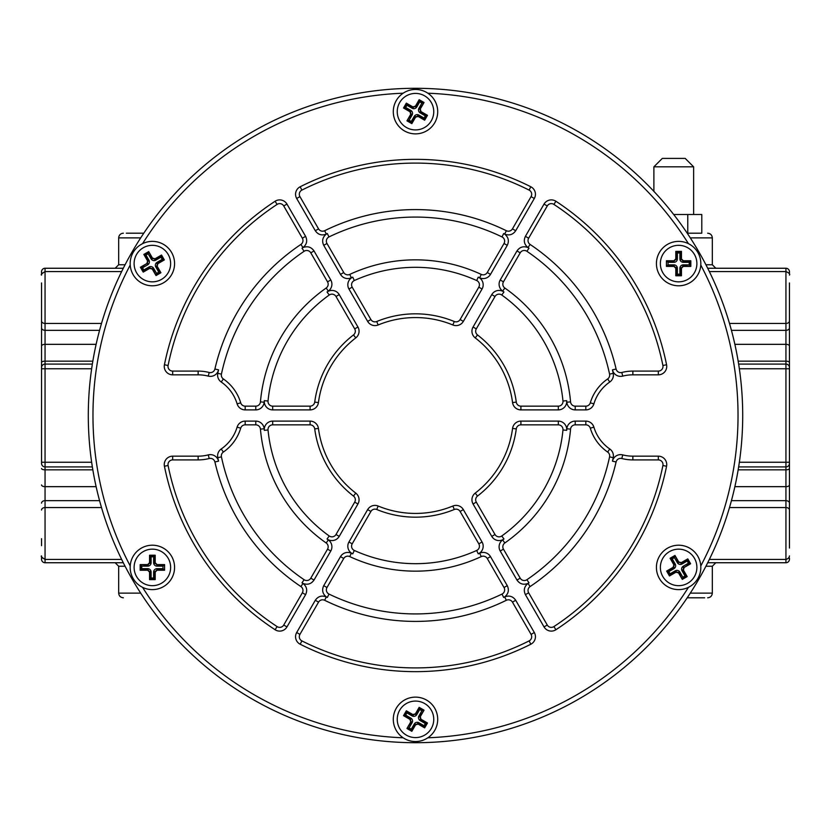 <?xml version="1.0" encoding="UTF-8"?>
<svg xmlns="http://www.w3.org/2000/svg" width="831" height="831" viewBox="0 0 831 831"><rect width="100%" height="100%" fill="white"/><g stroke="black" fill="none" stroke-linecap="round" stroke-linejoin="round"><path stroke-width="1.25" d="M422.065 88.356L412.103 88.315M410.961 88.325L408.935 88.356M406.006 88.429L403.284 88.522M427.716 88.522L424.994 88.429M415.5 742.706L416.954 742.706M418.388 742.696L419.811 742.675M421.224 742.654L422.636 742.623M408.883 742.644L410.95 742.675M41.55 463.418L41.55 367.593A3.501 3.501 0 0 1 45.051 364.082L45.051 271.571C41.779 273.607 40.615 274.781 41.55 275.082L41.55 271.768A3.501 3.501 0 0 1 45.051 268.257L123.3 268.257L115.177 268.257L118.677 264.757L125.086 264.757M705.914 264.757L712.323 264.757L715.823 268.257L707.7 268.257L785.939 268.257L785.939 462.244L739.351 462.244M126.322 233.199L143.784 233.199M41.55 271.768A3.501 3.501 0 0 1 45.051 268.257L123.3 268.257M707.7 268.257L785.939 268.257A3.501 3.501 0 0 1 789.45 271.768L789.45 272.932L789.45 271.768M42.288 558.068L41.55 558.068L41.55 559.232L41.55 555.918C40.615 556.219 41.779 557.393 45.051 559.429L45.051 466.918L92.355 466.918M41.55 289.842L41.55 303.772M41.55 367.582L41.55 282.955M41.55 545.666L41.55 538.675M125.086 566.243L118.677 566.243L115.177 562.743L45.051 562.743A3.501 3.501 0 0 1 41.55 559.232A3.501 3.501 0 0 0 45.051 562.743L123.3 562.743M705.914 566.243L712.323 566.243L715.823 562.743L785.939 562.743L707.7 562.743M788.712 558.068L789.45 558.068L789.45 559.232A3.501 3.501 0 0 1 785.939 562.743L785.939 559.429C788.1 558.816 789.273 557.643 789.45 555.918M789.45 463.418L789.45 548.045M738.645 364.082L785.939 364.082A3.501 3.501 0 0 1 789.45 367.593L789.45 463.407A3.501 3.501 0 0 1 785.939 466.918L785.939 559.429L709.352 559.429M789.45 282.955L789.45 367.582M789.45 292.325L789.45 283.548M789.45 307.179L789.45 523.821L789.45 307.179M739.351 368.756L789.45 368.756L789.45 320.849M45.051 466.918A3.501 3.501 0 0 1 41.55 463.407A3.501 3.501 0 0 0 45.051 466.918L45.051 364.082L92.355 364.082M738.645 466.918L785.939 466.918L785.939 462.244L789.45 462.244L789.45 527.228M704.678 597.801L687.216 597.801M669.744 575.01A11.686 11.686 0 0 1 667.605 571.312M411.605 122.687A11.686 11.686 0 0 1 407.907 120.547M91.649 368.756L41.55 368.756L41.55 320.963A3.501 2.483 0 0 0 45.051 323.446L101.507 323.446M315.302 600.273L318.543 602.143A4.674 4.674 0 0 1 324.651 600.283A4.674 4.674 0 0 0 318.543 602.143L299.929 634.385A4.674 4.674 0 0 0 301.871 640.888A252.416 252.416 0 0 0 529.129 640.888A4.674 4.674 0 0 0 531.071 634.385L512.457 602.143A4.674 4.674 0 0 0 506.349 600.283A205.901 205.901 0 0 1 324.651 600.283L326.313 596.897C322.553 593.801 321.69 590.052 323.737 585.658L326.978 587.527A4.674 4.674 0 0 0 328.983 594.072L327.352 597.437L326.334 596.907C321.742 595.173 318.065 596.294 315.302 600.273L296.688 632.516A8.414 8.414 0 0 0 300.188 644.233A256.156 256.156 0 0 0 530.812 644.233A8.414 8.414 0 0 0 534.312 632.516L515.698 600.273C512.914 596.284 509.226 595.162 504.666 596.907L503.648 597.437L502.017 594.072A198.422 198.422 0 0 1 328.983 594.072A4.674 4.674 0 0 1 326.978 587.527L343.733 558.494A4.674 4.674 0 0 1 349.758 556.593A155.657 155.657 0 0 0 481.242 556.593A4.674 4.674 0 0 1 487.257 558.494L504.022 587.527A4.674 4.674 0 0 1 502.017 594.072M323.737 585.658L340.502 556.625A8.414 8.414 0 0 1 351.336 553.207A151.917 151.917 0 0 0 352.76 553.862A8.414 8.414 0 0 1 348.947 541.989L367.655 509.6A8.414 8.414 0 0 1 378.147 506.027A97.923 97.923 0 0 0 452.853 506.027A8.414 8.414 0 0 1 463.345 509.6L482.053 541.989A8.414 8.414 0 0 1 478.24 553.862A151.917 151.917 0 0 0 479.664 553.207A8.414 8.414 0 0 1 490.498 556.625L507.263 585.658C509.31 590.052 508.447 593.801 504.666 596.907L506.349 600.283A4.674 4.674 0 0 1 512.457 602.143L515.698 600.273M526.896 579.716A4.674 4.674 0 0 1 520.216 578.179L503.451 549.146A4.674 4.674 0 0 1 504.822 542.975A155.657 155.657 0 0 0 570.565 429.118A4.674 4.674 0 0 1 575.218 424.849L585.824 424.849A4.674 4.674 0 0 1 590.301 428.183A44.407 44.407 0 0 0 607.648 452.054A4.674 4.674 0 0 1 609.57 456.873A198.422 198.422 0 0 1 526.896 579.716L528.994 582.801L528.017 583.424C523.437 585.149 519.759 584.016 516.975 580.048L500.22 551.015A8.414 8.414 0 0 1 502.672 539.921A151.917 151.917 0 0 0 503.95 539.007A8.414 8.414 0 0 1 491.765 536.379L473.068 503.991A8.414 8.414 0 0 1 475.218 493.115A97.923 97.923 0 0 0 512.571 428.412A8.414 8.414 0 0 1 520.912 421.109L558.318 421.109A8.414 8.414 0 0 1 566.69 430.344A151.917 151.917 0 0 0 566.835 428.786A8.414 8.414 0 0 1 575.218 421.109L585.824 421.109A8.414 8.414 0 0 1 593.885 427.124A40.667 40.667 0 0 0 609.767 448.979A8.414 8.414 0 0 1 613.226 457.663A202.162 202.162 0 0 1 612.447 461.143A8.414 8.414 0 0 1 622.741 454.889A40.667 40.667 0 0 0 632.858 456.167L658.329 456.167A8.414 8.414 0 0 1 666.576 466.243A256.156 256.156 0 0 1 555.929 629.732A8.414 8.414 0 0 1 544.035 626.906L525.41 594.664C523.364 590.27 524.226 586.52 528.017 583.424L530.095 586.572A205.901 205.901 0 0 0 616.093 461.984A4.674 4.674 0 0 1 621.806 458.515A44.407 44.407 0 0 0 632.858 459.907L658.329 459.907A4.674 4.674 0 0 1 662.909 465.505A252.416 252.416 0 0 1 553.882 626.605A4.674 4.674 0 0 1 547.265 625.037L528.651 592.794A4.674 4.674 0 0 1 530.095 586.572M304.104 251.284A4.674 4.674 0 0 1 310.784 252.821L327.549 281.854A4.674 4.674 0 0 1 326.178 288.025A155.657 155.657 0 0 0 260.435 401.882A4.674 4.674 0 0 1 255.782 406.151L245.176 406.151A4.674 4.674 0 0 1 240.699 402.817A44.407 44.407 0 0 0 223.352 378.946A44.407 44.407 0 0 1 240.699 402.817A44.407 44.407 0 0 0 223.352 378.946A4.674 4.674 0 0 1 221.43 374.127A198.422 198.422 0 0 1 304.104 251.284L302.006 248.199L302.983 247.576C307.563 245.851 311.241 246.984 314.025 250.952L330.78 279.985A8.414 8.414 0 0 1 328.328 291.079A151.917 151.917 0 0 0 327.05 291.993A8.414 8.414 0 0 1 339.235 294.621L357.932 327.009A8.414 8.414 0 0 1 355.782 337.885A97.923 97.923 0 0 0 318.429 402.588A8.414 8.414 0 0 1 310.088 409.891L272.682 409.891A8.414 8.414 0 0 1 264.31 400.656A151.917 151.917 0 0 0 264.165 402.214A8.414 8.414 0 0 1 255.782 409.891L245.176 409.891A8.414 8.414 0 0 1 237.115 403.876A40.667 40.667 0 0 0 221.233 382.021A8.414 8.414 0 0 1 217.774 373.337A202.162 202.162 0 0 1 218.553 369.857A8.414 8.414 0 0 1 208.259 376.111A40.667 40.667 0 0 0 198.142 374.833L172.671 374.833A8.414 8.414 0 0 1 164.424 364.757A256.156 256.156 0 0 1 275.071 201.268A8.414 8.414 0 0 1 286.965 204.094L305.59 236.336C307.636 240.73 306.774 244.48 302.983 247.576L300.905 244.428A205.901 205.901 0 0 0 214.907 369.016A4.674 4.674 0 0 1 209.194 372.485A44.407 44.407 0 0 0 198.142 371.093A44.407 44.407 0 0 1 209.194 372.485A44.407 44.407 0 0 0 198.142 371.093L172.671 371.093A4.674 4.674 0 0 1 168.091 365.495A252.416 252.416 0 0 1 277.118 204.395A4.674 4.674 0 0 1 283.735 205.963L302.349 238.206L283.735 205.963L286.965 204.094M612.447 369.857L616.093 369.016A205.901 205.901 0 0 0 530.095 244.428A4.674 4.674 0 0 1 528.651 238.206L547.265 205.963A4.674 4.674 0 0 1 553.882 204.395A252.416 252.416 0 0 1 662.909 365.495A4.674 4.674 0 0 1 658.329 371.093L632.858 371.093A44.407 44.407 0 0 0 621.806 372.485A4.674 4.674 0 0 1 616.093 369.016A205.901 205.901 0 0 0 530.095 244.428L527.997 247.565C524.226 244.48 523.364 240.73 525.41 236.336L544.035 204.094A8.414 8.414 0 0 1 555.929 201.268A256.156 256.156 0 0 1 666.576 364.757A8.414 8.414 0 0 1 658.329 374.833L632.858 374.833A40.667 40.667 0 0 0 622.741 376.111A8.414 8.414 0 0 1 612.447 369.857A202.162 202.162 0 0 1 613.226 373.337A8.414 8.414 0 0 1 609.767 382.021A40.667 40.667 0 0 0 593.885 403.876A8.414 8.414 0 0 1 585.824 409.891L575.218 409.891A8.414 8.414 0 0 1 566.835 402.214A151.917 151.917 0 0 0 566.69 400.656A8.414 8.414 0 0 1 558.318 409.891L520.912 409.891A8.414 8.414 0 0 1 512.571 402.588A97.923 97.923 0 0 0 475.218 337.885A8.414 8.414 0 0 1 473.068 327.009L491.765 294.621A8.414 8.414 0 0 1 503.95 291.993A151.917 151.917 0 0 0 502.672 291.079A8.414 8.414 0 0 1 500.22 279.985L516.975 250.952C519.759 246.984 523.437 245.862 528.017 247.576L528.994 248.199L526.896 251.284A198.422 198.422 0 0 1 609.57 374.127A4.674 4.674 0 0 1 607.648 378.946A44.407 44.407 0 0 0 590.301 402.817A4.674 4.674 0 0 1 585.824 406.151L575.218 406.151A4.674 4.674 0 0 1 570.565 401.882A155.657 155.657 0 0 0 504.822 288.025A4.674 4.674 0 0 1 503.451 281.854L520.216 252.821A4.674 4.674 0 0 1 526.896 251.284M515.698 230.727C512.924 234.706 509.247 235.827 504.666 234.093C508.447 237.199 509.31 240.948 507.263 245.342L490.498 274.375A8.414 8.414 0 0 1 479.664 277.793A151.917 151.917 0 0 0 478.24 277.139A8.414 8.414 0 0 1 482.053 289.011L463.345 321.4A8.414 8.414 0 0 1 452.853 324.973A97.923 97.923 0 0 0 378.147 324.973A8.414 8.414 0 0 1 367.655 321.4L348.947 289.011A8.414 8.414 0 0 1 352.76 277.139A151.917 151.917 0 0 0 351.336 277.793A8.414 8.414 0 0 1 340.502 274.375L323.737 245.342C321.69 240.948 322.553 237.199 326.334 234.093C321.763 235.827 318.076 234.706 315.302 230.727L296.688 198.484A8.414 8.414 0 0 1 300.188 186.767A256.156 256.156 0 0 1 530.812 186.767A8.414 8.414 0 0 1 534.312 198.484L515.698 230.727L512.457 228.857A4.674 4.674 0 0 1 506.349 230.717A205.901 205.901 0 0 0 324.651 230.717A4.674 4.674 0 0 1 318.543 228.857L299.929 196.615A4.674 4.674 0 0 1 301.871 190.112A4.674 4.674 0 0 0 299.929 196.615L296.688 198.484M218.553 461.143L214.907 461.984A205.901 205.901 0 0 0 300.905 586.572A4.674 4.674 0 0 1 302.349 592.794L283.735 625.037A4.674 4.674 0 0 1 277.118 626.605A252.416 252.416 0 0 1 168.091 465.505A4.674 4.674 0 0 1 172.671 459.907L198.142 459.907A44.407 44.407 0 0 0 209.194 458.515A4.674 4.674 0 0 1 214.907 461.984A205.901 205.901 0 0 0 300.905 586.572L303.003 583.435C306.774 586.52 307.636 590.27 305.59 594.664L286.965 626.906A8.414 8.414 0 0 1 275.071 629.732A256.156 256.156 0 0 1 164.424 466.243A8.414 8.414 0 0 1 172.671 456.167L198.142 456.167A40.667 40.667 0 0 0 208.259 454.889A8.414 8.414 0 0 1 218.553 461.143A202.162 202.162 0 0 1 217.774 457.663A8.414 8.414 0 0 1 221.233 448.979A40.667 40.667 0 0 0 237.115 427.124A8.414 8.414 0 0 1 245.176 421.109L255.782 421.109A8.414 8.414 0 0 1 264.165 428.786A151.917 151.917 0 0 0 264.31 430.344A8.414 8.414 0 0 1 272.682 421.109L310.088 421.109A8.414 8.414 0 0 1 318.429 428.412A97.923 97.923 0 0 0 355.782 493.115A8.414 8.414 0 0 1 357.932 503.991L339.235 536.379A8.414 8.414 0 0 1 327.05 539.007A151.917 151.917 0 0 0 328.328 539.921A8.414 8.414 0 0 1 330.78 551.015L314.025 580.048C311.241 584.016 307.563 585.138 302.983 583.424L302.006 582.801L304.104 579.716A198.422 198.422 0 0 1 221.43 456.873A4.674 4.674 0 0 1 223.352 452.054A44.407 44.407 0 0 0 240.699 428.183A4.674 4.674 0 0 1 245.176 424.849L255.782 424.849A4.674 4.674 0 0 1 260.435 429.118A155.657 155.657 0 0 0 326.178 542.975A4.674 4.674 0 0 1 327.549 549.146L310.784 578.179A4.674 4.674 0 0 1 304.104 579.716M329.221 535.974A148.178 148.178 0 0 1 268.029 429.98A4.674 4.674 0 0 1 272.682 424.849L310.088 424.849A4.674 4.674 0 0 1 314.72 428.91A101.662 101.662 0 0 0 353.497 496.076A4.674 4.674 0 0 1 354.702 502.121L335.994 534.51A4.674 4.674 0 0 1 329.221 535.974L327.05 539.007M339.235 536.379L335.994 534.51L354.702 502.121L357.932 503.991M268.029 401.02A148.178 148.178 0 0 1 329.221 295.026A4.674 4.674 0 0 1 335.994 296.49L354.702 328.879A4.674 4.674 0 0 1 353.497 334.924A101.662 101.662 0 0 0 314.72 402.09A4.674 4.674 0 0 1 310.088 406.151L272.682 406.151A4.674 4.674 0 0 1 268.029 401.02L264.31 400.656M357.932 327.009L354.702 328.879L335.994 296.49L339.235 294.621M302.349 238.206A4.674 4.674 0 0 1 300.905 244.428A4.674 4.674 0 0 0 302.349 238.206L305.59 236.336M482.053 541.989L478.812 543.858A4.674 4.674 0 0 1 476.693 550.454A148.178 148.178 0 0 1 354.307 550.454A4.674 4.674 0 0 1 352.188 543.858L370.886 511.47A4.674 4.674 0 0 1 376.723 509.486A101.662 101.662 0 0 0 454.277 509.486A4.674 4.674 0 0 1 460.114 511.47L478.812 543.858A4.674 4.674 0 0 1 476.693 550.454L478.24 553.862M507.263 585.658L504.022 587.527L487.257 558.494L490.498 556.625M491.765 536.379L495.006 534.51A4.674 4.674 0 0 0 501.779 535.974A4.674 4.674 0 0 1 495.006 534.51L476.298 502.121A4.674 4.674 0 0 1 477.503 496.076A101.662 101.662 0 0 0 516.28 428.91A4.674 4.674 0 0 1 520.912 424.849L558.318 424.849A4.674 4.674 0 0 1 562.971 429.98A148.178 148.178 0 0 1 501.779 535.974L503.95 539.007M607.648 378.946A44.407 44.407 0 0 0 590.301 402.817A44.407 44.407 0 0 1 607.648 378.946L609.767 382.021M501.779 295.026A148.178 148.178 0 0 1 562.971 401.02A4.674 4.674 0 0 1 558.318 406.151L520.912 406.151A4.674 4.674 0 0 1 516.28 402.09A101.662 101.662 0 0 0 477.503 334.924A4.674 4.674 0 0 1 476.298 328.879L495.006 296.49A4.674 4.674 0 0 1 501.779 295.026L503.95 291.993M328.983 236.928A198.422 198.422 0 0 1 502.017 236.928A4.674 4.674 0 0 1 504.022 243.473L487.257 272.506A4.674 4.674 0 0 1 481.242 274.407A155.657 155.657 0 0 0 349.758 274.407A4.674 4.674 0 0 1 343.733 272.506L326.978 243.473A4.674 4.674 0 0 1 328.983 236.928L327.352 233.563L326.334 234.093L324.651 230.717A4.674 4.674 0 0 1 318.543 228.857L315.302 230.727M507.263 245.342L504.022 243.473A4.674 4.674 0 0 0 502.017 236.928L503.648 233.563L504.666 234.093L506.349 230.717M348.947 289.011L352.188 287.142A4.674 4.674 0 0 1 354.307 280.546A148.178 148.178 0 0 1 476.693 280.546A4.674 4.674 0 0 1 478.812 287.142L460.114 319.53A4.674 4.674 0 0 1 454.277 321.514A101.662 101.662 0 0 0 376.723 321.514A4.674 4.674 0 0 1 370.886 319.53L352.188 287.142L370.886 319.53L367.655 321.4M323.737 245.342L326.978 243.473L343.733 272.506L340.502 274.375M300.188 186.767L301.871 190.112A252.416 252.416 0 0 1 529.129 190.112A4.674 4.674 0 0 1 531.071 196.615L512.457 228.857M742.706 415.5A327.206 327.206 0 0 0 415.5 88.294A327.206 327.206 0 0 0 88.294 415.5A327.206 327.206 0 0 0 415.5 742.706A327.206 327.206 0 0 0 742.706 415.5A327.206 327.206 0 0 0 415.5 88.294A327.206 327.206 0 0 0 88.294 415.5M687.216 233.199L701.8 233.199L701.8 214.502L673.692 214.502M687.777 233.199L687.777 214.502M693.625 214.502L693.625 166.823L685.211 158.409L662.307 158.409L653.893 166.823L693.625 166.823M653.893 191.369L653.893 166.823M663.938 158.409L683.57 158.409M700.834 263.583A22.198 22.198 0 0 0 678.626 241.385A22.198 22.198 0 0 0 656.428 263.583A22.198 22.198 0 0 0 678.626 285.791A22.198 22.198 0 0 0 700.834 263.583A22.198 22.198 0 0 0 678.626 241.385A22.198 22.198 0 0 0 656.428 263.583A22.198 22.198 0 0 0 678.626 285.791A22.198 22.198 0 0 0 700.834 263.583M666.431 260.768L673.931 260.768L675.811 258.888L675.811 251.378L681.441 251.378L681.441 258.888L683.321 260.768L690.831 260.768L690.831 266.398L683.321 266.398L681.441 268.278L681.441 275.788L675.811 275.788L675.811 268.278L673.931 266.398L666.431 266.398L666.431 260.768L666.431 266.398M690.831 266.398L683.3 265.92L680.963 268.257L680.963 275.269L676.289 275.31L676.289 268.257L673.951 265.92L666.909 265.92L668.02 264.85L668.02 262.326L673.951 262.326A3.407 3.407 0 0 0 677.369 258.908L677.369 252.977L679.893 252.977L679.893 258.908A3.407 3.407 0 0 0 683.3 262.326L689.242 262.326L689.242 264.85L683.3 264.85A3.407 3.407 0 0 0 679.893 268.257L679.893 274.199L677.369 274.199L677.369 268.257A3.407 3.407 0 0 0 673.951 264.85L673.951 265.92L666.94 265.92M668.02 262.326L666.94 261.246L673.951 261.246L676.289 258.908L675.811 251.378M676.237 259.397A2.337 2.337 0 0 0 676.289 258.908L676.289 251.855M681.441 251.378L676.289 251.897L680.963 251.897L679.893 252.977M680.963 251.855L680.963 258.908L683.3 261.246L690.831 260.768M683.321 260.768L683.3 261.246A2.337 2.337 0 0 1 682.843 261.204A2.337 2.337 0 0 0 683.3 261.246L690.312 261.246L689.242 262.326M689.242 264.85L690.312 265.92L690.312 261.246M681.441 268.278L680.963 268.257A2.337 2.337 0 0 1 681.015 267.769A2.337 2.337 0 0 0 680.963 268.257L681.441 275.788M677.369 274.199L676.289 275.269L680.963 275.31M677.369 268.257L676.289 268.257A2.337 2.337 0 0 0 676.174 267.509A2.337 2.337 0 0 1 676.289 268.257L675.811 268.278M676.289 251.897L677.369 252.977M679.893 258.908L680.963 258.908A2.337 2.337 0 0 0 681.088 259.656A2.337 2.337 0 0 1 680.963 258.908L681.441 258.888M683.3 264.85L683.3 265.92A2.337 2.337 0 0 0 682.812 265.972A2.337 2.337 0 0 1 683.3 265.92L683.321 266.398M680.963 275.269L679.893 274.199M426.604 92.438A22.198 22.198 0 0 0 396.273 100.561A22.198 22.198 0 0 0 404.396 130.893A22.198 22.198 0 0 0 434.727 122.77A22.198 22.198 0 0 0 426.604 92.438A22.198 22.198 0 0 0 396.273 100.561A22.198 22.198 0 0 0 404.396 130.893A22.198 22.198 0 0 0 434.727 122.77A22.198 22.198 0 0 0 426.604 92.438M406.961 120.827L410.711 114.325L410.026 111.759L403.523 107.999L406.338 103.127L412.841 106.877L415.407 106.191L419.167 99.689L424.039 102.504L420.289 109.006L420.974 111.572L427.477 115.332L424.662 120.204L418.159 116.454L415.593 117.14L411.833 123.642L406.961 120.827L411.137 114.543L410.285 111.354L403.523 107.999M424.039 102.504L419.863 108.788L420.715 111.977L426.791 115.488L424.485 119.55L418.377 116.028L415.188 116.88L411.833 123.642M409.101 120.225L407.637 120.62L411.677 122.957L411.283 121.482L409.101 120.225L412.072 115.083A3.407 3.407 0 0 0 410.826 110.419L405.684 107.448L406.941 105.267L412.083 108.238A3.407 3.407 0 0 0 416.747 106.991L419.717 101.849L421.899 103.106L418.928 108.248A3.407 3.407 0 0 0 420.174 112.912L425.316 115.883L424.059 118.064L418.917 115.094A3.407 3.407 0 0 0 414.254 116.34L415.188 116.88L411.677 122.957M410.68 111.645A2.337 2.337 0 0 0 410.285 111.354L404.178 107.833M406.338 103.127L404.209 107.843L406.546 103.802L406.941 105.267M406.515 103.782L412.623 107.303L415.812 106.451L419.167 99.689M415.407 106.191L415.812 106.451A2.337 2.337 0 0 1 415.552 106.825A2.337 2.337 0 0 0 415.812 106.451L419.323 100.374L419.717 101.849M421.899 103.106L423.363 102.712L419.323 100.374M420.974 111.572L420.715 111.977A2.337 2.337 0 0 1 420.32 111.686A2.337 2.337 0 0 0 420.715 111.977L427.477 115.332M424.059 118.064L424.454 119.529L426.822 115.499M424.485 119.55L424.662 120.204M418.917 115.094L418.377 116.028A2.337 2.337 0 0 0 417.671 115.758A2.337 2.337 0 0 1 418.377 116.028L418.159 116.454M415.188 116.88A2.337 2.337 0 0 1 415.448 116.506A2.337 2.337 0 0 0 415.188 116.88L415.593 117.14M404.209 107.843L405.684 107.448M410.711 114.325L411.137 114.543A2.337 2.337 0 0 0 411.335 114.096M412.083 108.238L412.623 107.303A2.337 2.337 0 0 0 413.329 107.573A2.337 2.337 0 0 1 412.623 107.303L412.841 106.877M418.928 108.248L419.863 108.788A2.337 2.337 0 0 0 419.665 109.235A2.337 2.337 0 0 1 419.863 108.788L420.289 109.006M426.791 115.488L425.316 115.883M163.478 282.81A22.198 22.198 0 0 0 171.601 252.479A22.198 22.198 0 0 0 141.27 244.356A22.198 22.198 0 0 0 133.147 274.687A22.198 22.198 0 0 0 163.478 282.81A22.198 22.198 0 0 0 171.601 252.479A22.198 22.198 0 0 0 141.27 244.356A22.198 22.198 0 0 0 133.147 274.687A22.198 22.198 0 0 0 163.478 282.81A22.198 22.198 0 0 0 171.601 252.479A22.198 22.198 0 0 0 141.27 244.356M156.031 275.56L152.281 269.057L149.715 268.371L143.212 272.121L140.397 267.25L146.9 263.489L147.586 260.924L143.836 254.421L148.707 251.606L152.468 258.109L155.023 258.794L161.536 255.044L164.351 259.916L157.848 263.676L157.152 266.242L160.913 272.745L156.031 275.56L152.686 268.797L149.497 267.946L143.212 272.121M148.707 251.606L152.063 258.368L155.252 259.22L161.328 255.719L163.697 259.75L157.589 263.271L156.737 266.46L160.913 272.745M156.581 273.399L156.186 274.874L160.238 272.537L158.773 272.142L156.581 273.399L153.621 268.257A3.407 3.407 0 0 0 148.957 267.011L143.815 269.982L142.548 267.8L147.689 264.829A3.407 3.407 0 0 0 148.946 260.165L145.976 255.024L148.157 253.767L151.128 258.908A3.407 3.407 0 0 0 155.792 260.155L160.934 257.184L162.19 259.365L157.049 262.336A3.407 3.407 0 0 0 155.802 267L156.737 266.46L160.238 272.537M149.944 267.748A2.337 2.337 0 0 0 149.497 267.946L143.389 271.467M146.9 263.489L141.052 267.416L143.42 271.446L140.397 267.25M147.689 264.829L147.16 263.894L148.011 260.705L143.836 254.421M147.586 260.924L148.011 260.705A2.337 2.337 0 0 1 148.198 261.121A2.337 2.337 0 0 0 148.011 260.705L144.501 254.629L145.976 255.024M148.157 253.767L148.552 252.292L144.501 254.629M155.023 258.794L155.252 259.22A2.337 2.337 0 0 1 154.805 259.417A2.337 2.337 0 0 0 155.252 259.22L161.536 255.044M162.19 259.365L163.665 259.76L161.359 255.699M163.697 259.75L164.351 259.916M157.049 262.336L157.589 263.271A2.337 2.337 0 0 0 157.007 263.749A2.337 2.337 0 0 1 157.589 263.271L157.848 263.676M156.737 266.46A2.337 2.337 0 0 1 156.54 266.045A2.337 2.337 0 0 0 156.737 266.46L157.152 266.242M141.083 267.405L142.548 267.8M143.42 271.446L143.815 269.982M152.281 269.057L152.686 268.797A2.337 2.337 0 0 0 152.395 268.403M147.16 263.894A2.337 2.337 0 0 0 147.741 263.417A2.337 2.337 0 0 1 147.16 263.894M151.128 258.908L152.063 258.368A2.337 2.337 0 0 0 152.353 258.763A2.337 2.337 0 0 1 152.063 258.368L152.468 258.109M161.328 255.719L160.934 257.184M130.166 567.417A22.198 22.198 0 0 0 152.374 589.615A22.198 22.198 0 0 0 174.572 567.417A22.198 22.198 0 0 0 152.374 545.209A22.198 22.198 0 0 0 130.166 567.417A22.198 22.198 0 0 0 152.374 589.615A22.198 22.198 0 0 0 174.572 567.417A22.198 22.198 0 0 0 152.374 545.209A22.198 22.198 0 0 0 130.166 567.417M164.569 570.232L157.069 570.232L155.189 572.112L155.189 579.623L149.559 579.623L149.559 572.112L147.679 570.232L140.169 570.232L140.169 564.602L147.679 564.602L149.559 562.722L149.559 555.212L155.189 555.212L155.189 562.722L157.069 564.602L164.569 564.602L164.569 570.232L164.569 564.602M140.169 564.602L147.7 565.08L150.037 562.743L150.037 555.731L154.711 555.69L154.711 562.743L157.049 565.08L164.091 565.08L162.98 566.15L162.98 568.674L157.049 568.674A3.407 3.407 0 0 0 153.631 572.092L153.631 578.023L151.107 578.023L151.107 572.092A3.407 3.407 0 0 0 147.7 568.674L141.758 568.674L141.758 566.15L147.7 566.15A3.407 3.407 0 0 0 151.107 562.743L151.107 556.801L153.631 556.801L153.631 562.743A3.407 3.407 0 0 0 157.049 566.15L157.049 565.08L164.06 565.08M162.98 568.674L164.06 569.754L157.049 569.754L154.711 572.092L155.189 579.623M154.763 571.603A2.337 2.337 0 0 0 154.711 572.092L154.711 579.145M149.559 579.623L154.711 579.103L150.037 579.103L151.107 578.023M150.037 579.145L150.037 572.092L147.7 569.754L140.169 570.232M147.679 570.232L147.7 569.754A2.337 2.337 0 0 1 148.157 569.796A2.337 2.337 0 0 0 147.7 569.754L140.688 569.754L141.758 568.674M141.758 566.15L140.688 565.08L140.688 569.754M149.559 562.722L150.037 562.743A2.337 2.337 0 0 1 149.985 563.231A2.337 2.337 0 0 0 150.037 562.743L149.559 555.212M153.631 556.801L154.711 555.731L150.037 555.69M153.631 562.743L154.711 562.743A2.337 2.337 0 0 0 154.826 563.491A2.337 2.337 0 0 1 154.711 562.743L155.189 562.722M154.711 579.103L153.631 578.023M151.107 572.092L150.037 572.092A2.337 2.337 0 0 0 149.912 571.344A2.337 2.337 0 0 1 150.037 572.092L149.559 572.112M147.7 566.15L147.7 565.08A2.337 2.337 0 0 0 148.188 565.028A2.337 2.337 0 0 1 147.7 565.08L147.679 564.602M150.037 555.731L151.107 556.801M404.396 738.562A22.198 22.198 0 0 0 434.727 730.439A22.198 22.198 0 0 0 426.604 700.107A22.198 22.198 0 0 0 396.273 708.23A22.198 22.198 0 0 0 404.396 738.562A22.198 22.198 0 0 0 434.727 730.439A22.198 22.198 0 0 0 426.604 700.107A22.198 22.198 0 0 0 396.273 708.23A22.198 22.198 0 0 0 404.396 738.562M424.039 710.173L420.289 716.675L420.974 719.241L427.477 723.001L424.662 727.873L418.159 724.123L415.593 724.809L411.833 731.311L406.961 728.496L410.711 721.994L410.026 719.428L403.523 715.668L406.338 710.796L412.841 714.546L415.407 713.86L419.167 707.358L424.039 710.173L419.863 716.457L420.715 719.646L427.477 723.001M406.961 728.496L411.137 722.212L410.285 719.023L404.209 715.512L406.515 711.45L412.623 714.972L415.812 714.12L419.167 707.358M421.899 710.775L423.363 710.38L419.323 708.043L419.717 709.518L421.899 710.775L418.928 715.917A3.407 3.407 0 0 0 420.174 720.581L425.316 723.552L424.059 725.733L418.917 722.762A3.407 3.407 0 0 0 414.254 724.009L411.283 729.151L409.101 727.894L412.072 722.752A3.407 3.407 0 0 0 410.826 718.088L405.684 715.117L406.941 712.936L412.083 715.907A3.407 3.407 0 0 0 416.747 714.66L415.812 714.12L419.323 708.043M420.32 719.355A2.337 2.337 0 0 0 420.715 719.646L426.822 723.167M424.662 727.873L426.791 723.157L424.454 727.198L424.059 725.733M424.485 727.218L418.377 723.697L415.188 724.549L411.833 731.311M415.593 724.809L415.188 724.549A2.337 2.337 0 0 1 415.448 724.175A2.337 2.337 0 0 0 415.188 724.549L411.677 730.626L411.283 729.151M409.101 727.894L407.637 728.288L411.677 730.626M410.026 719.428L410.285 719.023A2.337 2.337 0 0 1 410.68 719.314A2.337 2.337 0 0 0 410.285 719.023L403.523 715.668M406.941 712.936L406.546 711.471L404.178 715.501M406.515 711.45L406.338 710.796M412.083 715.907L412.623 714.972A2.337 2.337 0 0 0 413.329 715.242A2.337 2.337 0 0 1 412.623 714.972L412.841 714.546M415.812 714.12A2.337 2.337 0 0 1 415.552 714.494A2.337 2.337 0 0 0 415.812 714.12L415.407 713.86M426.791 723.157L425.316 723.552M420.289 716.675L419.863 716.457A2.337 2.337 0 0 0 419.665 716.904M418.917 722.762L418.377 723.697A2.337 2.337 0 0 0 417.671 723.427A2.337 2.337 0 0 1 418.377 723.697L418.159 724.123M412.072 722.752L411.137 722.212A2.337 2.337 0 0 0 411.335 721.765A2.337 2.337 0 0 1 411.137 722.212L410.711 721.994M404.209 715.512L405.684 715.117M689.73 586.644A22.198 22.198 0 0 0 697.853 556.313A22.198 22.198 0 0 0 667.522 548.19A22.198 22.198 0 0 0 659.399 578.521A22.198 22.198 0 0 0 689.73 586.644A22.198 22.198 0 0 0 697.853 556.313A22.198 22.198 0 0 0 667.522 548.19A22.198 22.198 0 0 0 659.399 578.521A22.198 22.198 0 0 0 689.73 586.644A22.198 22.198 0 0 0 697.853 556.313A22.198 22.198 0 0 0 667.522 548.19A22.198 22.198 0 0 1 697.853 556.313A22.198 22.198 0 0 1 689.73 586.644M674.969 555.44L678.719 561.943L681.285 562.629L687.788 558.879L690.603 563.75L684.1 567.511L683.414 570.076L687.164 576.579L682.293 579.394L678.532 572.891L675.977 572.206L669.464 575.956L666.649 571.084L673.152 567.324L673.848 564.758L670.087 558.255L674.969 555.44L678.314 562.203L681.503 563.054L687.788 558.879M682.293 579.394L678.937 572.632L675.748 571.78L669.672 575.281L667.303 571.25L673.411 567.729L674.263 564.54L670.087 558.255M674.419 557.601L674.814 556.126L670.762 558.463L672.227 558.858L674.419 557.601L677.379 562.743A3.407 3.407 0 0 0 682.043 563.989L687.185 561.018L688.452 563.2L683.311 566.171A3.407 3.407 0 0 0 682.054 570.835L685.024 575.976L682.843 577.233L679.872 572.092A3.407 3.407 0 0 0 675.208 570.845L670.066 573.816L668.81 571.635L673.951 568.664A3.407 3.407 0 0 0 675.198 564L674.263 564.54L670.762 558.463M681.056 563.252A2.337 2.337 0 0 0 681.503 563.054L687.611 559.533M684.1 567.511L689.948 563.584L687.58 559.554L690.603 563.75M683.311 566.171L683.84 567.106L682.989 570.295L687.164 576.579M683.414 570.076L682.989 570.295A2.337 2.337 0 0 1 682.802 569.879A2.337 2.337 0 0 0 682.989 570.295L686.499 576.371L685.024 575.976M682.843 577.233L682.448 578.708L686.499 576.371M675.977 572.206L675.748 571.78A2.337 2.337 0 0 1 676.195 571.583A2.337 2.337 0 0 0 675.748 571.78L669.464 575.956M668.81 571.635L667.335 571.24L669.641 575.301M667.303 571.25L666.649 571.084M673.951 568.664L673.411 567.729A2.337 2.337 0 0 0 673.993 567.251A2.337 2.337 0 0 1 673.411 567.729L673.152 567.324M674.263 564.54A2.337 2.337 0 0 1 674.46 564.955A2.337 2.337 0 0 0 674.263 564.54L673.848 564.758M689.917 563.595L688.452 563.2M687.58 559.554L687.185 561.018M678.719 561.943L678.314 562.203A2.337 2.337 0 0 0 678.605 562.597M683.84 567.106A2.337 2.337 0 0 0 683.259 567.583A2.337 2.337 0 0 1 683.84 567.106M679.872 572.092L678.937 572.632A2.337 2.337 0 0 0 678.647 572.237A2.337 2.337 0 0 1 678.937 572.632L678.532 572.891M669.672 575.281L670.066 573.816M118.677 264.757L118.677 237.874L140.709 237.874M690.291 237.874L712.323 237.874L712.323 264.757M45.051 562.743L45.051 559.429L121.648 559.429M789.45 559.232A3.501 3.501 0 0 1 785.939 562.743M41.55 510.037A3.501 2.483 0 0 1 45.051 507.554L101.507 507.554M41.55 503.15A3.501 2.483 0 0 1 45.051 500.667L99.575 500.667M41.55 484.951A3.501 1.724 0 0 0 45.051 486.665L96.126 486.665M41.55 468.528A3.501 1.319 0 0 0 45.051 469.837L92.833 469.837M41.55 462.244L91.649 462.244M41.55 362.472A3.501 1.319 0 0 1 45.051 361.163L92.833 361.163M41.55 346.049A3.501 1.724 0 0 1 45.051 344.335L96.126 344.335M41.55 327.85A3.501 2.483 0 0 0 45.051 330.333L99.575 330.333M41.55 272.932L42.288 272.932M121.648 271.571L45.051 271.571L45.051 268.257M729.493 323.446L785.939 323.446A3.501 2.483 180 0 0 789.45 320.963M731.425 330.333L785.939 330.333A3.501 2.483 180 0 0 789.45 327.85M734.874 344.335L785.939 344.335A3.501 1.724 180 0 1 789.45 346.049M738.167 361.163L785.939 361.163A3.501 1.319 180 0 1 789.45 362.472M729.493 507.554L785.939 507.554A3.501 2.483 180 0 1 789.45 510.037M731.425 500.667L785.939 500.667A3.501 2.483 180 0 1 789.45 503.15M734.874 486.665L785.939 486.665A3.501 1.724 180 0 0 789.45 484.951M738.167 469.837L785.939 469.837A3.501 1.319 180 0 0 789.45 468.528M789.45 272.932L788.712 272.932M140.709 593.126L118.677 593.126L118.677 566.243M712.323 566.243L712.323 593.126L690.291 593.126M130.218 265.037A322.532 322.532 0 0 0 130.218 565.963M142.548 587.33A322.532 322.532 0 0 0 403.16 737.793M427.83 737.793A322.532 322.532 0 0 0 688.452 587.33M700.782 565.963A322.532 322.532 0 0 0 700.782 265.037M688.452 243.67A322.532 322.532 0 0 0 427.83 93.207M403.16 93.207A322.532 322.532 0 0 0 142.548 243.67M305.59 594.664L302.349 592.794M286.965 626.906L283.735 625.037M275.071 629.732L277.118 626.605M164.424 466.243L168.091 465.505M172.671 456.167L172.671 459.907M198.142 456.167L198.142 459.907M208.259 454.889L209.194 458.515M217.774 457.663L221.43 456.873A4.674 4.674 0 0 1 223.352 452.054L221.233 448.979M314.025 580.048L310.784 578.179M237.115 427.124L240.699 428.183M245.176 421.109L245.176 424.849M255.782 421.109L255.782 424.849M264.165 428.786L260.435 429.118M328.328 539.921L326.178 542.975A4.674 4.674 0 0 1 327.549 549.146L330.78 551.015M264.31 430.344L268.029 429.98M272.682 421.109L272.682 424.849M310.088 421.109L310.088 424.849M318.429 428.412L314.72 428.91M355.782 493.115L353.497 496.076M237.115 403.876L240.699 402.817M221.233 382.021L223.352 378.946M217.774 373.337L221.43 374.127M218.553 369.857L214.907 369.016M314.025 250.952L310.784 252.821M330.78 279.985L327.549 281.854M328.328 291.079L326.178 288.025M264.165 402.214L260.435 401.882A4.674 4.674 0 0 1 255.782 406.151L255.782 409.891M327.05 291.993L329.221 295.026M355.782 337.885L353.497 334.924M318.429 402.588L314.72 402.09M310.088 409.891L310.088 406.151M272.682 409.891L272.682 406.151M245.176 409.891L245.176 406.151M275.071 201.268L277.118 204.395A4.674 4.674 0 0 1 283.735 205.963M164.424 364.757L168.091 365.495A4.674 4.674 0 0 0 172.671 371.093L172.671 374.833M198.142 374.833L198.142 371.093M208.259 376.111L209.194 372.485M300.188 644.233L301.871 640.888A4.674 4.674 0 0 1 299.929 634.385L296.688 632.516M340.502 556.625L343.733 558.494M351.336 553.207L349.758 556.593M352.76 553.862L354.307 550.454A4.674 4.674 0 0 1 352.188 543.858L348.947 541.989M479.664 553.207L481.242 556.593M463.345 509.6L460.114 511.47A4.674 4.674 0 0 0 454.277 509.486L452.853 506.027M378.147 506.027L376.723 509.486A4.674 4.674 0 0 0 370.886 511.47L367.655 509.6M530.812 644.233L529.129 640.888A4.674 4.674 0 0 0 531.071 634.385L534.312 632.516M612.447 461.143L616.093 461.984M622.741 454.889L621.806 458.515M632.858 456.167L632.858 459.907M658.329 456.167L658.329 459.907M666.576 466.243L662.909 465.505M555.929 629.732L553.882 626.605M544.035 626.906L547.265 625.037M525.41 594.664L528.651 592.794M613.226 457.663L609.57 456.873A4.674 4.674 0 0 0 607.648 452.054A44.407 44.407 0 0 1 590.301 428.183L593.885 427.124M632.858 374.833L632.858 371.093A44.407 44.407 0 0 0 621.806 372.485L622.741 376.111M609.767 448.979L607.648 452.054M585.824 421.109L585.824 424.849M575.218 421.109L575.218 424.849M566.835 428.786L570.565 429.118A155.657 155.657 0 0 1 504.822 542.975L502.672 539.921M566.69 430.344L562.971 429.98M500.22 551.015L503.451 549.146M516.975 580.048L520.216 578.179M473.068 503.991L476.298 502.121M475.218 493.115L477.503 496.076M512.571 428.412L516.28 428.91M520.912 421.109L520.912 424.849M558.318 421.109L558.318 424.849M613.226 373.337L609.57 374.127M593.885 403.876L590.301 402.817M585.824 409.891L585.824 406.151M575.218 409.891L575.218 406.151M566.835 402.214L570.565 401.882M566.69 400.656L562.971 401.02A4.674 4.674 0 0 1 558.318 406.151L558.318 409.891M502.672 291.079L504.822 288.025M500.22 279.985L503.451 281.854M516.975 250.952L520.216 252.821M530.095 244.428A4.674 4.674 0 0 1 528.651 238.206L525.41 236.336M544.035 204.094L547.265 205.963M555.929 201.268L553.882 204.395M666.576 364.757L662.909 365.495M658.329 374.833L658.329 371.093M520.912 409.891L520.912 406.151M512.571 402.588L516.28 402.09M475.218 337.885L477.503 334.924M473.068 327.009L476.298 328.879M491.765 294.621L495.006 296.49M490.498 274.375L487.257 272.506M479.664 277.793L481.242 274.407M352.76 277.139L354.307 280.546A4.674 4.674 0 0 0 352.188 287.142M478.24 277.139L476.693 280.546A4.674 4.674 0 0 1 478.812 287.142L482.053 289.011M351.336 277.793L349.758 274.407M378.147 324.973L376.723 321.514A4.674 4.674 0 0 1 370.886 319.53M452.853 324.973L454.277 321.514A4.674 4.674 0 0 0 460.114 319.53L463.345 321.4M530.812 186.767L529.129 190.112M534.312 198.484L531.071 196.615M696.887 263.583A18.261 18.261 0 0 0 678.626 245.322A18.261 18.261 0 0 0 660.365 263.583A18.261 18.261 0 0 0 678.626 281.844A18.261 18.261 0 0 0 696.887 263.583M675.811 258.888L677.369 258.908M673.951 264.85L668.02 264.85M673.951 262.326L673.951 261.246M683.3 262.326L683.3 261.246M679.893 268.257L680.963 268.257M424.631 95.856A18.261 18.261 0 0 0 399.69 102.535A18.261 18.261 0 0 0 406.369 127.475A18.261 18.261 0 0 0 431.31 120.796A18.261 18.261 0 0 0 424.631 95.856M410.026 111.759L410.826 110.419M414.254 116.34L411.283 121.482M412.072 115.083L411.137 114.543M416.747 106.991L415.812 106.451M420.174 112.912L420.715 111.977M143.244 247.773A18.261 18.261 0 0 0 136.554 272.713A18.261 18.261 0 0 0 161.505 279.393A18.261 18.261 0 0 0 168.184 254.452A18.261 18.261 0 0 0 143.244 247.773M149.715 268.371L148.957 267.011M155.802 267L158.773 272.142M153.621 268.257L152.686 268.797M148.946 260.165L148.011 260.705M155.792 260.155L155.252 259.22M134.113 567.417A18.261 18.261 0 0 0 152.374 585.678A18.261 18.261 0 0 0 170.635 567.417A18.261 18.261 0 0 0 152.374 549.156A18.261 18.261 0 0 0 134.113 567.417M155.189 572.112L153.631 572.092M157.049 566.15L162.98 566.15M157.049 568.674L157.049 569.754M147.7 568.674L147.7 569.754M151.107 562.743L150.037 562.743M406.369 735.144A18.261 18.261 0 0 0 431.31 728.465A18.261 18.261 0 0 0 424.631 703.525A18.261 18.261 0 0 0 399.69 710.204A18.261 18.261 0 0 0 406.369 735.144M420.974 719.241L420.174 720.581M416.747 714.66L419.717 709.518M418.928 715.917L419.863 716.457M414.254 724.009L415.188 724.549M410.826 718.088L410.285 719.023M687.756 583.227A18.261 18.261 0 0 0 694.446 558.287A18.261 18.261 0 0 0 669.495 551.607A18.261 18.261 0 0 0 662.816 576.548A18.261 18.261 0 0 0 687.756 583.227M681.285 562.629L682.043 563.989M675.198 564L672.227 558.858M677.379 562.743L678.314 562.203M682.054 570.835L682.989 570.295M675.208 570.845L675.748 571.78M118.677 237.874C118.958 235.038 120.516 233.48 123.352 233.199M712.323 237.874C712.042 235.038 710.484 233.48 707.648 233.199M709.352 271.571L785.939 271.571C789.086 272.911 790.26 274.085 789.45 275.082M118.677 593.126C118.958 595.962 120.516 597.52 123.352 597.801M712.323 593.126C712.042 595.962 710.484 597.52 707.648 597.801"/></g></svg>

